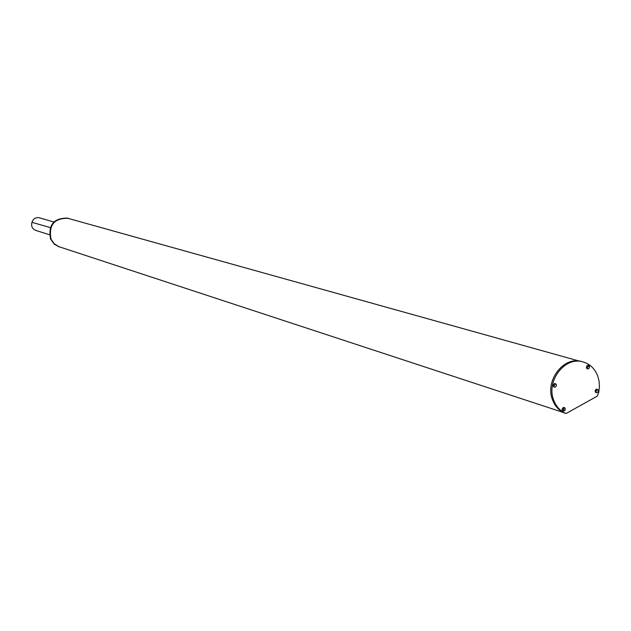 <?xml version="1.0" encoding="UTF-8"?>
<svg xmlns="http://www.w3.org/2000/svg" width="631" height="631" viewBox="0 0 631 631"><rect width="100%" height="100%" fill="white"/><g stroke="black" fill="none" stroke-linecap="round" stroke-linejoin="round"><path stroke-width="0.95" d="M595.964 392.269L596.508 389.169M588.344 366.824L586.964 365.814M563.262 412.445L58.573 246.563L54.085 243.598L51.008 239.086C48.532 225.109 54.163 218.184 67.911 218.318L68.353 218.436M563.94 409.645L563.183 407.618M562.126 409.771L563.238 410.465M58.715 246.611L54.234 244.102L50.551 239.015C48.059 224.951 53.73 217.979 67.564 218.113L67.974 218.223M58.573 246.682L54.029 243.684L50.914 239.133C48.421 225.054 54.092 218.081 67.935 218.216L69.789 218.839M586.893 368.607L588.234 365.988L587.816 365.341M586.475 367.968L587.485 368.938L588.502 368.82L589.433 367.763L589.457 366.327L588.447 365.357L587.429 365.475L586.499 366.54L586.475 367.968M553.734 386.858L555.146 384.208L554.736 383.577M553.324 386.235L554.31 387.189L555.351 387.087L556.313 386.03L556.345 384.571L555.351 383.609L554.31 383.711L553.348 384.776L553.324 386.235M562.6 410.71L564.027 408.06L563.649 407.468M562.221 410.118L563.168 411.057L564.217 410.978L565.187 409.913L565.226 408.454L564.264 407.508L563.223 407.594L562.253 408.659L562.221 410.118M595.593 392.387L596.958 389.769L596.563 389.161M595.214 391.788L596.185 392.734L597.21 392.632L598.149 391.575L598.18 390.132L597.202 389.185L596.177 389.288L595.238 390.344L595.214 391.788M597.762 376.076C594.859 368.638 589.89 363.906 582.855 361.878C564.8 356.168 545.728 381.329 553.789 400.401C556.156 406.49 560.044 410.789 565.455 413.321L566.551 413.25L597.265 396.15L598.74 392.45L599.434 386.858L599.103 381.321L597.762 376.076M582.358 361.744L581.64 361.539C563.601 355.829 544.545 380.966 552.598 400.022C554.964 406.096 558.853 410.402 564.256 412.926L564.477 412.997M49.407 234.7L35.793 230.418C32.252 228.911 30.966 226.213 31.952 222.325L50.275 227.57M32.055 222.065C33.372 218.626 35.778 217.198 39.272 217.774L39.445 217.829M555.083 384.05L554.184 383.774M565.455 413.321L564.256 412.926M579.25 361.074L67.911 218.318M582.855 361.878L581.64 361.539M565.542 413.352L564.382 412.974M39.272 217.774L53.809 222.017"/></g></svg>
